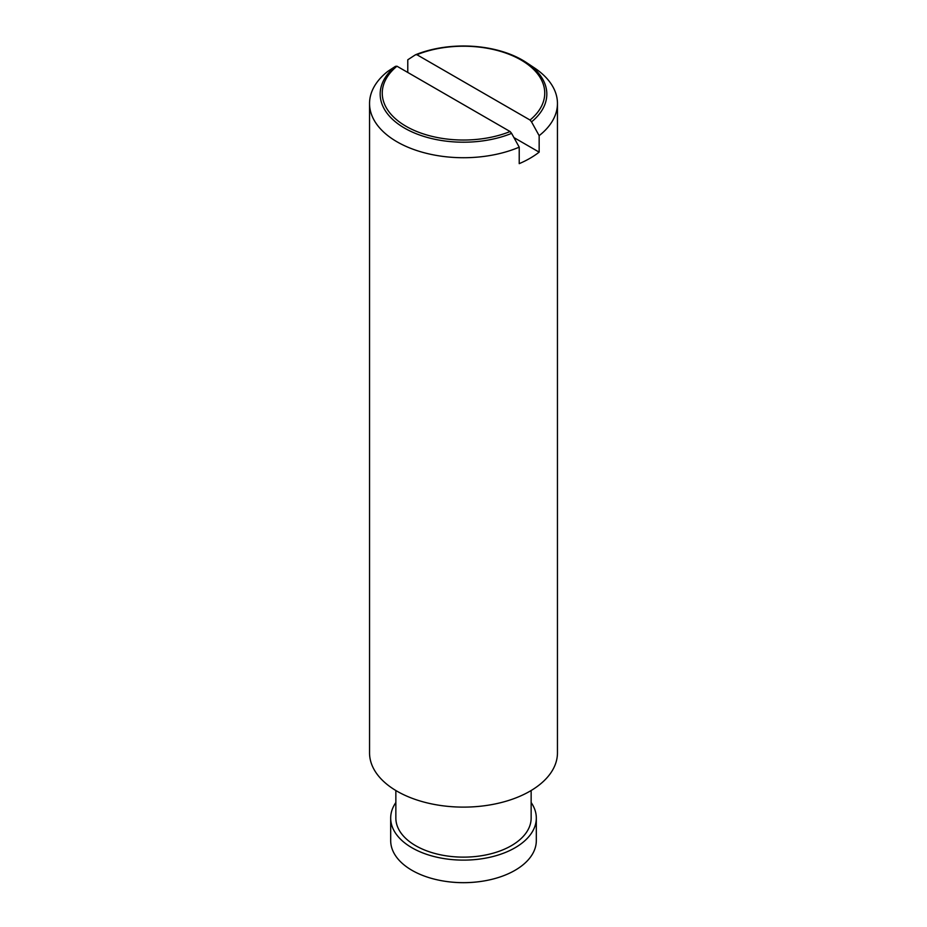 <?xml version="1.0" encoding="UTF-8"?>
<svg xmlns="http://www.w3.org/2000/svg" width="927" height="927" viewBox="0 0 927 927"><rect width="100%" height="100%" fill="white"/><g stroke="black" fill="none" stroke-linecap="round" stroke-linejoin="round"><path stroke-width="1.39" d="M415.377 54.832L416.895 54.705L530.035 120.035L531.553 121.9M407.776 72.457L407.776 59.803L415.4 54.82A83.326 48.111 180 0 1 526.478 62.607A83.326 48.111 180 0 1 531.542 121.877M513.929 137.578L539.155 152.144A93.951 54.241 180 0 1 529.931 158.332A93.951 54.241 180 0 1 519.224 163.65L519.224 147.161L511.6 133.372A83.326 48.111 180 0 1 404.578 128.123A83.326 48.111 180 0 1 395.458 66.338L387.845 71.321A93.951 54.241 180 0 0 369.549 103.476L369.549 752.875A93.951 54.241 180 0 0 427.544 802.991A93.951 54.241 180 0 0 529.931 791.229A93.951 54.241 180 0 0 557.451 752.875L557.451 103.476A93.951 54.241 180 0 1 539.155 135.655L539.155 152.144M531.53 121.866L539.155 135.666M511.623 133.407L510.105 131.541L396.965 66.211L395.447 66.338M396.965 66.211A81.24 46.906 0 0 0 406.049 126.292A81.24 46.906 0 0 0 510.105 131.541M530.035 120.035A81.24 46.906 0 0 0 520.951 59.954A81.24 46.906 0 0 0 416.895 54.705M531.148 802.527A72.816 42.039 180 0 1 536.316 818.077L536.316 840.615A72.816 42.039 180 0 1 514.983 870.337A72.816 42.039 180 0 1 485.725 880.65A72.816 42.039 180 0 1 441.275 880.65A72.816 42.039 180 0 1 390.684 840.615L390.684 818.077A72.816 42.039 180 0 1 395.852 802.527M536.316 818.077A72.816 42.039 180 0 1 514.983 847.811A72.816 42.039 180 0 1 435.632 856.919A72.816 42.039 180 0 1 390.684 818.077M531.148 790.522L531.148 818.077A67.648 39.061 180 0 1 511.333 845.702A67.648 39.061 180 0 1 437.614 854.161A67.648 39.061 180 0 1 395.852 818.077L395.852 790.522M519.224 147.161A93.951 54.241 180 0 1 421.113 151.889A93.951 54.241 180 0 1 369.549 103.476M526.478 62.607L534.52 67.961A93.951 54.241 180 0 1 557.451 103.476M441.275 880.65A122.144 122.144 0 0 0 485.725 880.65"/></g></svg>
